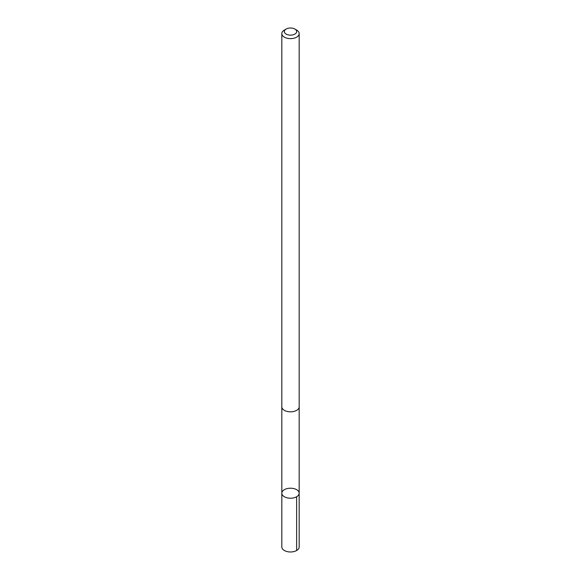 <?xml version="1.0" encoding="UTF-8"?>
<svg xmlns="http://www.w3.org/2000/svg" width="581" height="581" viewBox="0 0 581 581"><rect width="100%" height="100%" fill="white"/><g stroke="black" fill="none" stroke-linecap="round" stroke-linejoin="round"><path stroke-width="0.87" d="M282.017 494.264A8.679 5.011 180 0 1 281.821 493.211A8.679 5.011 180 0 1 290.5 488.207A8.679 5.011 180 0 1 299.179 493.211A8.679 5.011 180 0 1 291.415 498.193A8.679 5.011 180 0 1 282.017 494.264A8.679 5.011 180 0 1 281.821 493.211L281.821 546.968A8.679 5.011 0 0 0 282.01 548.014A8.679 5.011 0 0 0 291.415 551.95A8.679 5.011 0 0 0 299.179 546.968L299.179 493.211A8.679 5.011 180 0 1 291.415 498.193A8.679 5.011 180 0 1 282.017 494.264M286.135 29.05L284.363 30.074A8.679 5.011 0 0 0 281.821 33.618L281.821 406.823A8.679 5.011 0 0 0 290.5 411.827A8.679 5.011 0 0 0 299.179 406.823L299.179 33.618A8.679 5.011 0 0 0 298.99 32.565A8.679 5.011 0 0 0 296.637 30.074L294.865 29.05A6.173 3.566 0 0 0 286.135 29.05A6.173 3.566 0 0 0 288.75 34.991A6.173 3.566 0 0 0 296.535 30.822A6.173 3.566 0 0 0 294.865 29.05M281.821 33.618A8.679 5.011 0 0 0 290.5 38.629A8.679 5.011 0 0 0 299.179 33.618M296.637 496.755L296.637 550.512M281.821 406.932L281.821 493.211M299.179 406.932L299.179 493.211"/></g></svg>
